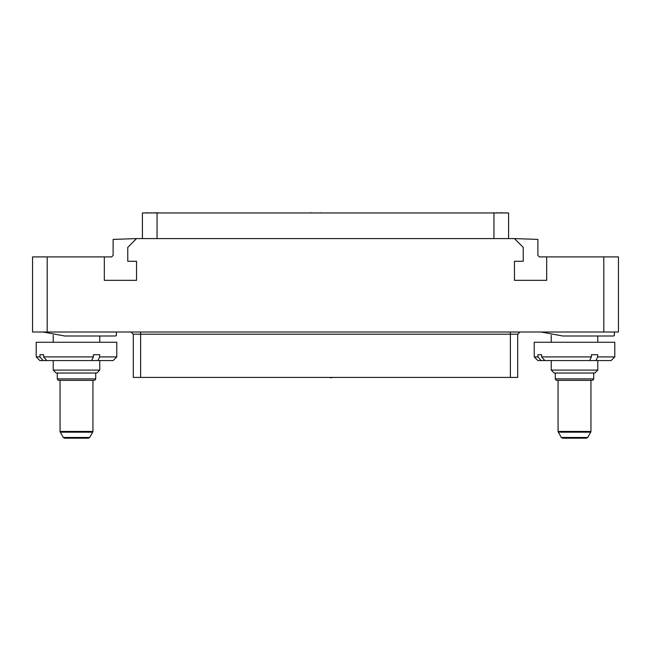 <?xml version="1.0" encoding="UTF-8"?>
<svg xmlns="http://www.w3.org/2000/svg" width="651" height="651" viewBox="0 0 651 651"><rect width="100%" height="100%" fill="white"/><g stroke="black" fill="none" stroke-linecap="round" stroke-linejoin="round"><path stroke-width="0.98" d="M508.594 238.608L508.594 212.975L142.406 212.975L142.406 238.608M618.45 331.977L32.55 331.977L32.55 256.917L104.323 256.917L104.323 280.345L136.547 280.345L136.547 261.311L127.759 261.311L127.759 247.388L136.547 238.608L514.453 238.608L523.241 247.388L523.241 261.311L514.453 261.311L514.453 280.345L546.677 280.345L546.677 256.917L618.45 256.917L618.45 331.977M541.599 356.927L544.781 360.589L537.889 360.589L534.227 356.927L534.227 342.28L614.788 342.28L614.788 356.927L597.732 356.927L597.732 354.73L591.393 354.73L591.393 356.927L541.599 356.927L541.599 354.73L537.938 354.73L541.599 354.73M534.227 356.927L537.938 356.927L537.938 354.73M597.764 360.589L597.764 370.061L551.251 370.061L551.251 360.589M544.781 360.589L589.554 360.589L591.393 356.927M614.788 356.927L611.126 360.589L589.554 360.589M554.188 372.999L594.827 372.999M555.287 378.849L593.728 378.849L593.313 379.883L592.272 380.322L556.743 380.322L555.702 379.883L555.287 378.849L555.287 372.999M558.037 380.322L590.978 380.322L590.921 431.442L558.094 431.442L558.037 380.322M561.349 437.448L562.627 438.18L586.388 438.18L587.666 437.448L590.726 432.174L558.289 432.174L561.349 437.448L587.666 437.448M43.584 356.927L46.766 360.589L39.874 360.589L36.212 356.927L36.212 342.28L116.773 342.28L116.773 356.927L99.717 356.927L99.717 354.73L93.378 354.73L93.378 356.927L43.584 356.927L43.584 354.73L39.923 354.73L43.584 354.73M36.212 356.927L39.923 356.927L39.923 354.73M96.82 372.999L99.741 370.061L53.244 370.061L53.244 360.589M46.766 360.589L91.539 360.589L93.378 356.927M116.773 356.927L113.111 360.589L91.539 360.589M56.173 372.999L96.812 372.999M57.272 378.849L95.713 378.849L95.298 379.883L94.249 380.322L58.736 380.322L57.687 379.883L57.272 378.849L57.272 372.999M61.113 380.322L92.963 380.322L92.906 431.442L60.079 431.442L60.022 380.322M63.334 437.448L64.612 438.18L88.373 438.18L89.651 437.448L92.711 432.174L60.274 432.174L63.334 437.448L89.651 437.448M519.946 331.977L517.748 334.183L517.748 377.385L133.252 377.385L133.252 334.183L140.575 334.183L140.575 331.977M314.897 377.385L307.939 377.385M323.653 377.385L318.38 377.385M320.438 212.975L322.969 212.975M311.577 212.975L314.108 212.975M510.425 331.977L510.425 334.175L140.575 334.183L140.575 377.385M517.748 377.385L517.748 334.183L510.425 334.183L510.425 377.385M514.453 238.608L537.889 239.422L537.889 255.452L539.353 256.917L546.677 256.917M104.323 256.917L111.646 256.917L113.111 255.452L113.111 239.422L136.547 238.6M609.027 331.977L614.422 332.01L614.422 335.688L613.421 336.006L562.749 336.006L541.046 331.986M554.286 331.977L574.605 331.977M573.962 332.01L573.352 331.977M541.119 360.589L537.938 356.927M597.732 356.927L595.893 360.589M590.921 431.442L590.726 432.174M558.289 432.174L558.094 431.442M111.012 331.977L116.407 331.986M56.271 331.977L76.59 331.986M75.947 332.01L75.337 331.977M116.407 332.01L116.407 335.688L115.406 336.006L64.734 336.006L43.031 331.986M43.104 360.589L39.923 356.927M99.717 356.927L97.878 360.589M92.906 431.442L92.711 432.174M60.274 432.174L60.079 431.442M131.054 331.977L133.252 334.183L131.054 331.977L133.252 334.183L133.252 377.385M327.127 377.385L330.195 377.385M333.572 377.385L330.195 377.759M492.848 212.975L493.946 212.82L493.946 238.608M158.885 212.975L160.594 212.975M158.152 212.975L158.885 212.82M157.241 212.975L157.697 212.82M156.777 212.975L157.241 212.82M156.321 212.975L156.777 212.82M155.866 212.975L156.321 212.82M155.41 212.975L155.866 212.82M506.307 212.975L506.942 212.82M505.388 212.975L505.941 212.82M502.735 212.975L503.19 212.82M502.19 212.975L502.735 212.82M501.636 212.975L502.19 212.82M501.18 212.975L501.636 212.82M151.105 212.975L151.74 212.82M150.275 212.975L150.918 212.82M147.712 212.975L148.176 212.82M147.256 212.975L147.712 212.82M146.8 212.975L147.256 212.82M146.345 212.975L146.8 212.82M145.889 212.975L146.345 212.82M499.862 212.975L500.416 212.82M498.951 212.975L499.862 212.82M497.12 212.975L497.576 212.82M496.567 212.975L497.12 212.82M496.021 212.975L496.567 212.82M495.557 212.975L496.021 212.82M154.368 212.975L154.824 212.82M153.905 212.975L154.368 212.82M153.449 212.975L153.905 212.82M328.031 212.975L333.8 212.975M319.169 212.975L320.438 212.82M309.103 212.975L311.577 212.82M157.054 212.975L157.054 238.608M603.803 331.977L603.803 256.917M47.197 256.917L47.197 331.977M613.421 336.014L562.749 336.014M597.764 342.28L597.764 336.014M551.251 342.28L551.251 335.289M594.835 372.999L597.756 370.061M554.18 372.999L551.259 370.061M593.728 378.849L593.728 372.999M115.406 336.014L64.734 336.014M99.741 342.28L99.741 336.014M53.244 342.28L53.244 335.289M99.741 370.061L99.741 360.589M56.165 372.999L53.244 370.061M95.713 378.849L95.713 372.999"/></g></svg>
